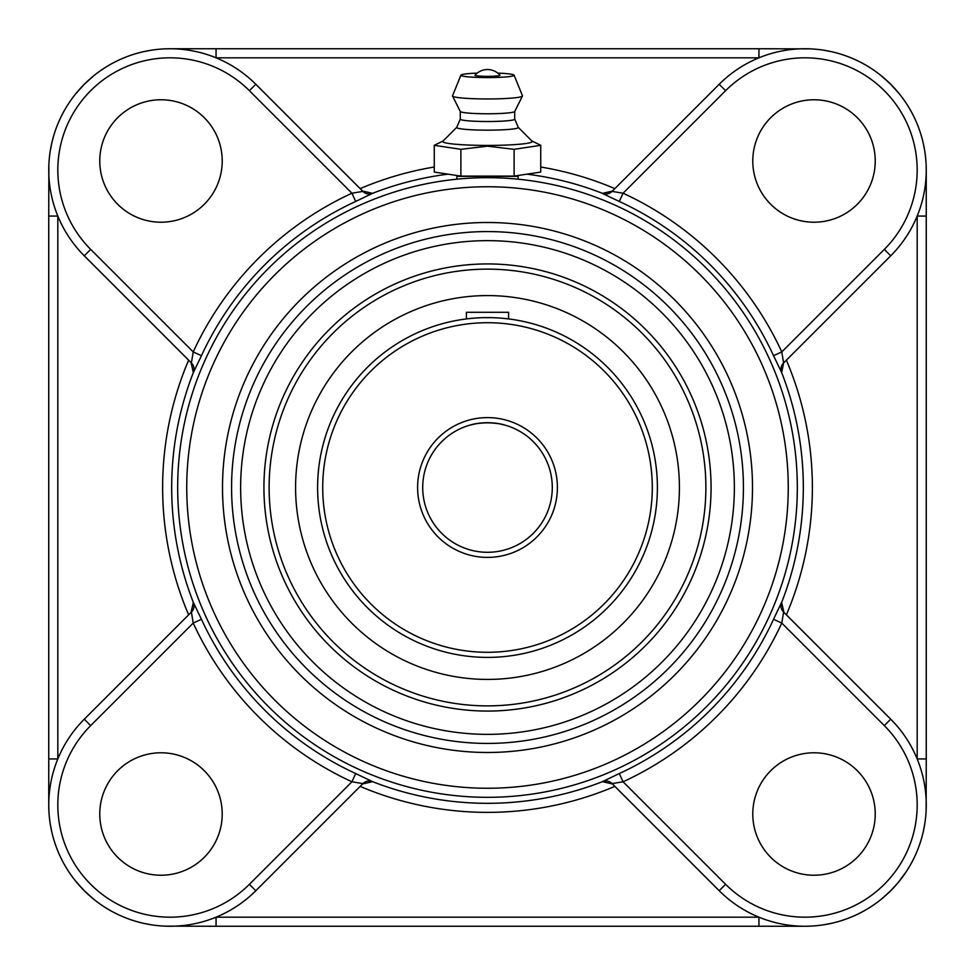 <?xml version="1.0" encoding="UTF-8"?>
<svg xmlns="http://www.w3.org/2000/svg" width="975" height="975" viewBox="0 0 975 975"><rect width="100%" height="100%" fill="white"/><g stroke="black" fill="none" stroke-linecap="round" stroke-linejoin="round"><path stroke-width="1.46" d="M518.115 176.353L456.885 176.353M487.5 263.933A223.567 223.567 0 0 0 263.933 487.5A223.567 223.567 0 0 0 487.5 711.068A223.567 223.567 0 0 0 711.068 487.5A223.567 223.567 0 0 0 487.5 263.933M487.5 743.425A255.925 255.925 0 0 0 743.425 487.5A255.925 255.925 0 0 0 487.5 231.575A255.925 255.925 0 0 0 231.575 487.5A255.925 255.925 0 0 0 487.5 743.425A255.925 255.925 0 0 1 231.575 487.5A255.925 255.925 0 0 1 487.5 231.575A255.925 255.925 0 0 1 743.425 487.5A255.925 255.925 0 0 1 487.5 743.425A255.925 255.925 0 0 1 231.575 487.5A255.925 255.925 0 0 1 487.5 231.575A255.925 255.925 0 0 1 743.425 487.5A255.925 255.925 0 0 1 487.5 743.425M540.735 167.017A324.882 324.882 0 0 1 614.847 188.626L612.434 191.039L602.367 193.416L619.283 201.447A314.949 314.949 0 0 1 773.553 355.717L781.779 351.926L783.608 362.919L890.723 255.803L786.374 360.153A324.882 324.882 0 0 1 786.374 614.847L783.961 612.434L781.584 602.367L773.553 619.283A314.949 314.949 0 0 1 619.283 773.553L602.44 781.658A315.815 315.815 0 0 1 372.56 781.658L355.717 773.553A314.949 314.949 0 0 1 201.447 619.283L193.342 602.44A315.815 315.815 0 0 1 193.342 372.56L201.447 355.717A314.949 314.949 0 0 1 355.717 201.447L372.56 193.342A315.815 315.815 0 0 1 448.061 174.159M773.553 355.717L781.658 372.56A315.815 315.815 0 0 1 781.658 602.44M758.94 926.25L758.94 917.182L216.06 917.182L216.06 926.25L804.96 926.25A121.29 121.29 0 0 1 758.94 917.182M880.998 899.45L890.723 890.723A121.29 121.29 0 0 1 804.96 926.25L809.993 926.14M165.007 926.14L216.06 926.25M824.631 924.641L831.907 923.215M849.237 917.877L853.32 916.195M871.443 906.397L874.185 904.556M75.55 880.998L84.277 890.723L93.99 899.45M100.815 904.556L103.557 906.397M121.68 916.195L125.763 917.877M143.093 923.215L150.369 924.641M48.75 758.94L57.817 758.94L57.817 216.06L48.75 216.06L48.75 804.96A121.29 121.29 0 0 1 57.817 758.94M83.899 890.358L84.277 890.723A121.29 121.29 0 0 1 48.75 804.96L48.86 809.993M48.86 165.007L48.75 216.06M93.99 75.55L84.277 84.277L75.55 93.99M70.444 100.815L68.603 103.557M58.805 121.68L57.123 125.763M51.785 143.093L50.359 150.369M50.359 824.631L51.785 831.907M57.123 849.237L58.805 853.32M68.603 871.443L70.444 874.185M926.25 216.06L917.182 216.06L917.182 758.94L926.25 758.94L926.25 170.04A121.29 121.29 0 0 1 917.182 216.06M899.45 93.99L890.723 84.277A121.29 121.29 0 0 1 926.25 170.04L926.14 165.007M926.14 809.993L926.25 758.94M924.641 150.369L923.215 143.093M917.877 125.763L916.195 121.68M906.397 103.557L904.556 100.815M216.06 48.75L216.06 57.817L758.94 57.817L758.94 48.75L170.04 48.75A121.29 121.29 0 0 1 216.06 57.817M170.04 48.75L165.007 48.86M809.993 48.86L758.94 48.75M890.723 84.277L881.01 75.55M874.185 70.444L871.443 68.603M853.32 58.805L849.237 57.123M831.907 51.785L824.631 50.359M890.723 890.723L898.694 881.936L906.397 871.443M916.195 853.32L917.877 849.237M923.215 831.907L924.641 824.631M150.369 50.359L143.093 51.785M125.763 57.123L121.68 58.805M103.557 68.603L100.815 70.444M355.717 201.447L351.926 193.221L362.919 191.392L255.803 84.277L362.566 191.039L372.56 193.342M372.633 781.584A9.068 9.055 45 0 0 362.919 783.608L351.926 781.779L355.717 773.553M201.447 619.283L193.221 623.074L191.392 612.081A9.068 9.055 45 0 0 193.416 602.367M619.283 773.553L623.074 781.779L612.081 783.608A9.068 9.055 -45 0 0 602.367 781.584M602.44 781.658L612.434 783.961L614.847 786.374A324.882 324.882 0 0 1 360.153 786.374L362.566 783.961L372.56 781.658M612.434 783.961L719.197 890.723A121.29 121.29 0 0 0 926.25 804.96A121.29 121.29 0 0 0 890.723 719.197L783.608 612.081L781.779 623.074L773.553 619.283M781.584 602.367A9.068 9.055 -45 0 0 783.608 612.081M193.416 372.633A9.068 9.055 135 0 0 191.392 362.919L193.221 351.926L201.447 355.717M193.342 602.44L191.039 612.434L188.626 614.847A324.882 324.882 0 0 1 188.626 360.153L191.039 362.566L193.342 372.56M191.039 612.434L84.277 719.197A121.29 121.29 0 0 0 170.04 926.25A121.29 121.29 0 0 0 255.803 890.723L362.919 783.608M362.566 191.039L362.919 191.392A9.068 9.055 135 0 0 372.633 193.416M781.658 372.56L783.608 362.919A9.068 9.055 -135 0 0 781.584 372.633M783.961 362.566L786.374 360.153M602.367 193.416A9.068 9.055 -135 0 0 612.081 191.392L623.074 193.221L619.283 201.447M884.313 249.393L781.779 351.926A324.005 324.005 0 0 0 623.074 193.221L725.607 90.687A112.222 112.222 0 0 1 884.313 90.687A112.222 112.222 0 0 1 884.313 249.393L890.723 255.803A121.29 121.29 0 0 0 804.96 48.75A121.29 121.29 0 0 0 719.197 84.277L612.081 191.392M249.393 90.687L351.926 193.221A324.005 324.005 0 0 0 193.221 351.926L90.687 249.393A112.222 112.222 0 0 1 90.687 90.687A112.222 112.222 0 0 1 249.393 90.687L255.803 84.277A121.29 121.29 0 0 0 48.75 170.04A121.29 121.29 0 0 0 84.277 255.803L191.392 362.919M725.607 884.313L623.074 781.779A324.005 324.005 0 0 0 781.779 623.074L884.313 725.607A112.222 112.222 0 0 1 884.313 884.313A112.222 112.222 0 0 1 725.607 884.313L719.197 890.723L614.847 786.374M90.687 725.607L193.221 623.074A324.005 324.005 0 0 0 351.926 781.779L249.393 884.313A112.222 112.222 0 0 1 90.687 884.313A112.222 112.222 0 0 1 90.687 725.607L84.277 719.197L188.626 614.847M814.015 222.215A61.218 61.218 0 0 1 752.785 160.985A61.218 61.218 0 0 1 814.015 99.767A61.218 61.218 0 0 1 875.233 160.985A61.218 61.218 0 0 1 814.015 222.215M222.215 160.985A61.218 61.218 0 0 1 160.985 222.215A61.218 61.218 0 0 1 99.767 160.985A61.218 61.218 0 0 1 160.985 99.767A61.218 61.218 0 0 1 222.215 160.985M752.785 814.015A61.218 61.218 0 0 1 814.015 752.785A61.218 61.218 0 0 1 875.233 814.015A61.218 61.218 0 0 1 814.015 875.233A61.218 61.218 0 0 1 752.785 814.015M160.985 752.785A61.218 61.218 0 0 1 222.215 814.015A61.218 61.218 0 0 1 160.985 875.233A61.218 61.218 0 0 1 99.767 814.015A61.218 61.218 0 0 1 160.985 752.785M540.735 145.299L540.735 172.075L514.117 176.097L514.117 149.321L540.735 145.299L531.838 140.973M514.117 176.097L460.883 176.097L460.883 149.321L487.5 146.165L514.117 149.321M443.162 140.973L434.265 145.299L460.883 149.321M460.883 176.097L434.265 172.075L434.265 145.299M518.249 127.311L532.045 141.192A44.716 3.9 180 0 1 487.5 145.421A44.716 3.9 180 0 1 442.955 141.192L456.751 127.311M518.115 175.488L518.115 179.193M475.032 75.258A12.468 1.085 180 0 1 475.069 75.172A16.502 16.502 0 0 1 499.931 75.172A12.468 1.085 180 0 1 487.975 76.343A12.468 1.085 180 0 1 475.032 75.258M518.176 127.238A30.798 2.681 180 0 1 518.273 127.372A30.798 2.681 180 0 1 487.5 130.162A30.798 2.681 180 0 1 456.727 127.372L460.285 119.108A27.215 2.377 180 0 1 460.31 119.06M514.69 119.06A27.215 2.377 180 0 1 514.715 119.145A27.215 2.377 180 0 1 487.5 121.522A27.215 2.377 180 0 1 460.285 119.145L460.285 111.455M514.715 111.406A27.215 2.377 180 0 1 514.69 111.503A27.215 2.377 180 0 1 487.5 113.77A27.215 2.377 180 0 1 460.31 111.503L452.546 96.05A34.99 3.047 180 0 1 452.534 95.806L460.907 75.172A26.605 2.316 180 0 1 477.226 73.113M497.774 73.113A26.605 2.316 180 0 1 514.093 75.172L522.466 95.806A34.99 3.047 180 0 1 522.454 96.05A34.99 3.047 180 0 1 487.5 98.963A34.99 3.047 180 0 1 452.546 96.05M514.093 75.172A26.605 2.316 180 0 1 487.5 77.573A26.605 2.316 180 0 1 460.907 75.172M657.394 487.5L657.345 483.442M656.492 504.977L656.273 506.988M656.492 470.023L656.736 472.582M470.023 318.508L466.403 318.923L466.403 312.28L508.597 312.28L508.597 318.923L502.369 318.264M491.583 317.655L483.442 317.655M317.606 487.5A169.894 169.894 0 0 0 487.5 657.394A169.894 169.894 0 0 0 657.394 487.5A169.894 169.894 0 0 0 487.5 317.606A169.894 169.894 0 0 0 317.606 487.5A169.894 169.894 0 0 0 487.5 657.394A169.894 169.894 0 0 0 657.394 487.5A169.894 169.894 0 0 0 487.5 317.606A169.894 169.894 0 0 0 317.606 487.5M422.711 487.5A64.789 64.789 0 0 1 487.5 422.711A64.789 64.789 0 0 1 552.289 487.5A64.789 64.789 0 0 1 487.5 552.289A64.789 64.789 0 0 1 422.711 487.5M508.194 426.099L507.561 425.892M505.062 425.137L499.322 423.796M499.273 423.784C487.829 422.151 478.079 422.589 470.023 425.112M469.938 425.137L475.678 423.796M466.806 426.099L467.439 425.892M475.727 423.784C487.171 422.151 496.921 422.589 504.977 425.112M487.5 269.137A218.363 218.363 0 0 1 676.613 596.688A218.363 218.363 0 0 1 298.387 596.688A218.363 218.363 0 0 1 487.5 269.137M413.985 310.221A191.917 191.917 0 0 0 310.221 561.015A191.917 191.917 0 0 0 561.015 664.779A191.917 191.917 0 0 0 664.779 413.985A191.917 191.917 0 0 0 413.985 310.221M487.5 240.642A246.858 246.858 0 0 1 701.281 610.935A246.858 246.858 0 0 1 273.719 610.935A246.858 246.858 0 0 1 487.5 240.642M487.5 222.495A265.005 265.005 0 0 0 258.009 620.003A265.005 265.005 0 0 0 716.991 620.003A265.005 265.005 0 0 0 487.5 222.495M487.5 186.749A300.751 300.751 0 0 1 747.959 637.882A300.751 300.751 0 0 1 227.041 637.882A300.751 300.751 0 0 1 487.5 186.749M487.5 177.682A309.818 309.818 0 0 0 177.682 487.5A309.818 309.818 0 0 0 487.5 797.318A309.818 309.818 0 0 0 797.318 487.5A309.818 309.818 0 0 0 487.5 177.682M526.939 174.159A315.815 315.815 0 0 1 602.44 193.342M434.265 167.017A324.882 324.882 0 0 0 360.153 188.626M725.607 90.687L719.197 84.277M90.687 249.393L84.277 255.803M884.313 725.607L890.723 719.197M249.393 884.313L255.803 890.723M322.713 487.5A164.787 164.787 0 0 1 487.5 322.713A164.787 164.787 0 0 1 652.287 487.5A164.787 164.787 0 0 1 487.5 652.287A164.787 164.787 0 0 1 322.713 487.5M417.605 487.5A69.895 69.895 0 0 0 487.5 557.395A69.895 69.895 0 0 0 557.395 487.5A69.895 69.895 0 0 0 487.5 417.605A69.895 69.895 0 0 0 417.605 487.5M884.093 896.878L889.297 892.137M93.259 898.852L96.208 901.193M81.717 86.909L78.183 90.833M888.091 81.717L884.118 78.146M881.778 76.184L878.792 73.808M907.762 869.322L910.248 865.166M90.858 78.158L86.909 81.717M456.885 179.193L456.885 175.488M514.69 111.503L522.454 96.05M518.273 127.372L514.715 119.108L514.715 111.455"/></g></svg>

